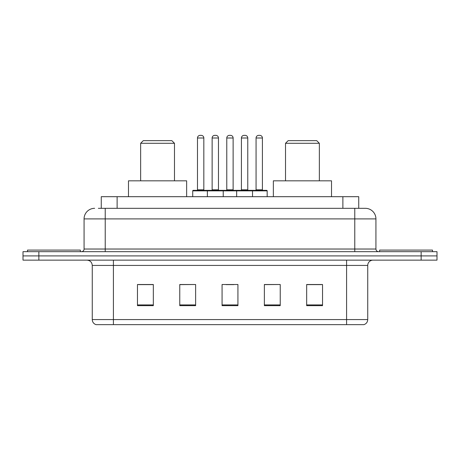 <?xml version="1.0" encoding="UTF-8"?>
<svg xmlns="http://www.w3.org/2000/svg" width="460" height="460" viewBox="0 0 460 460"><rect width="100%" height="100%" fill="white"/><g stroke="black" fill="none" stroke-linecap="round" stroke-linejoin="round"><path stroke-width="0.69" d="M98.348 208.322L105.219 208.322L98.348 208.322L101.263 208.322L101.263 196.69L358.737 196.69L358.737 208.322M94.645 208.322A10.574 10.574 0 0 0 84.071 218.897L84.071 249.032A2.645 2.645 0 0 1 81.426 251.677M365.355 208.322A10.574 10.574 0 0 1 375.929 218.897L105.219 218.897L105.219 208.322L365.194 208.322M375.929 218.897L375.929 249.032C376.09 250.642 376.97 251.522 378.574 251.677M38.864 251.677L23 251.677L23 255.909L38.864 255.909L23 255.909L23 260.136L38.864 260.136L38.864 255.909L421.136 255.909L38.864 255.909L38.864 251.677L421.136 251.677L421.136 255.909L437 255.909L421.136 255.909L421.136 260.136L38.864 260.136M421.136 260.136L437 260.136L437 251.677L421.136 251.677M367.735 319.568C367.592 322.103 366.321 323.794 363.929 324.645L346.587 324.645L346.587 319.568L367.735 319.568L367.735 265.426A5.29 5.29 0 0 1 373.025 260.136M346.587 324.645L96.071 324.645A5.29 5.29 0 0 1 92.264 319.568L92.264 265.426C91.948 262.211 90.189 260.452 86.974 260.136M322.529 305.664L322.529 284.51L306.665 284.51L306.665 305.664L322.529 305.664M280.232 305.664L280.232 284.51L264.368 284.51L264.368 305.664L280.232 305.664M153.335 305.664L153.335 284.51L137.471 284.51L137.471 305.664L153.335 305.664M195.632 305.664L195.632 284.51L179.768 284.51L179.768 305.664L195.632 305.664M237.929 305.664L237.929 284.51L222.071 284.51L222.071 305.664L237.929 305.664M306.665 284.619L321.471 284.619M195.632 284.51L179.768 284.619L195.632 284.51M138.529 284.619L153.335 284.619M280.232 284.51L264.368 284.619L280.232 284.51M225.981 284.619L233.91 284.619M80.368 251.677L80.368 250.09L27.496 250.09L27.496 251.677M140.645 143.29L174.484 143.29L171.839 140.645L143.29 140.645L140.645 143.29L140.645 180.826M174.484 143.29L174.484 180.826M186.645 196.69L186.645 180.826L128.484 180.826L128.484 196.69M285.516 143.29L319.355 143.29L316.71 140.645L288.161 140.645L285.516 143.29L285.516 180.826M319.355 143.29L319.355 180.826M331.516 196.69L331.516 180.826L273.355 180.826L273.355 196.69M432.503 251.677L432.503 250.09L379.632 250.09L379.632 251.677M251.838 190.342L266.639 190.342A0.529 0.529 0 0 1 267.168 190.871L207.368 190.871A0.529 0.529 0 0 1 207.897 190.342L222.703 190.342A0.529 0.529 0 0 1 223.232 190.871L223.232 196.69M218.471 138L212.129 138A2.645 2.645 0 0 1 214.774 135.355L215.832 135.355A2.645 2.645 0 0 1 218.471 138L218.471 189.813A0.529 0.529 0 0 0 219 190.342M212.129 138L212.129 189.813A0.529 0.529 0 0 1 211.6 190.342M207.897 190.342L193.252 190.342A0.529 0.529 0 0 0 192.723 190.871L207.368 190.871L207.368 196.69M236.664 196.69L236.664 190.871A0.529 0.529 0 0 1 237.193 190.342L251.994 190.342A0.529 0.529 0 0 1 252.523 190.871L252.523 196.69M247.767 138L241.419 138A2.645 2.645 0 0 1 244.064 135.355L245.122 135.355A2.645 2.645 0 0 1 247.767 138L247.767 189.813A0.529 0.529 0 0 0 248.296 190.342M241.419 138L241.419 189.813A0.529 0.529 0 0 1 240.89 190.342M208.587 190.871A0.529 0.529 0 0 0 208.058 190.342M197.484 138A2.645 2.645 0 0 1 200.129 135.355L201.187 135.355A2.645 2.645 0 0 1 203.826 138L197.484 138L197.484 189.813A0.529 0.529 0 0 1 196.955 190.342M203.826 138L203.826 189.813A0.529 0.529 0 0 0 204.355 190.342M192.723 190.871L192.723 196.69M237.877 190.871A0.529 0.529 0 0 0 237.348 190.342M222.542 190.342L237.193 190.342M226.774 138A2.645 2.645 0 0 1 229.419 135.355L230.477 135.355A2.645 2.645 0 0 1 233.122 138L226.774 138L226.774 189.813A0.529 0.529 0 0 1 226.245 190.342M233.122 138L233.122 189.813A0.529 0.529 0 0 0 233.645 190.342M256.065 138A2.645 2.645 0 0 1 258.71 135.355L259.768 135.355A2.645 2.645 0 0 1 262.413 138L256.065 138L256.065 189.813A0.529 0.529 0 0 1 255.536 190.342M262.413 138L262.413 189.813A0.529 0.529 0 0 0 262.942 190.342M267.168 190.871L267.168 196.69M117.122 208.322L117.122 196.69M342.878 208.322L342.878 196.69M105.219 251.677L105.219 218.897L84.071 218.897M84.071 249.032L375.929 249.032M354.781 208.322L354.781 251.677M346.587 260.136L346.587 265.426L92.264 265.426M367.735 265.426L346.587 265.426L346.587 319.568L113.413 319.568L113.413 324.645M92.264 319.568L113.413 319.568L113.413 260.136M237.929 304.928L222.071 304.928M195.632 304.928L179.768 304.928M153.335 304.928L137.471 304.928M280.232 304.928L264.368 304.928M322.529 304.928L306.665 304.928M212.129 189.813L218.471 189.813M241.419 189.813L247.767 189.813M197.484 189.813L203.826 189.813M226.774 189.813L233.122 189.813M256.065 189.813L262.413 189.813"/></g></svg>
